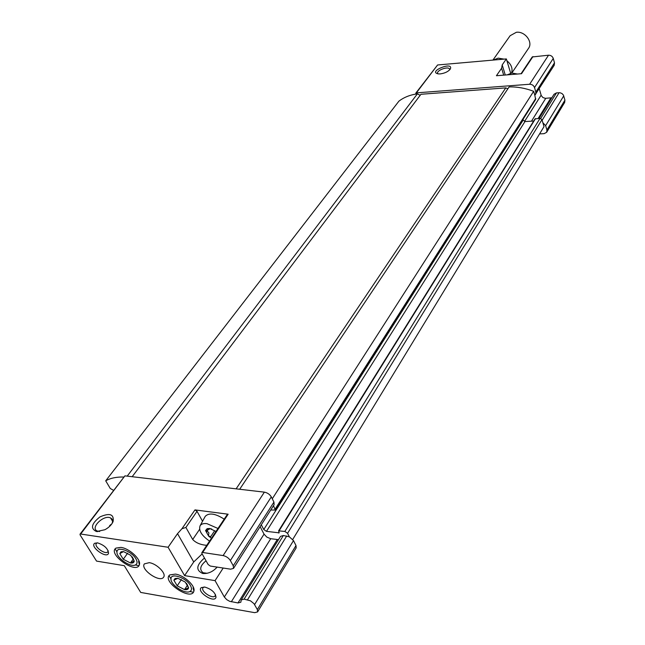 <?xml version="1.0" encoding="UTF-8"?>
<svg xmlns="http://www.w3.org/2000/svg" width="645" height="645" viewBox="0 0 645 645"><rect width="100%" height="100%" fill="white"/><g stroke="black" fill="none" stroke-linecap="round" stroke-linejoin="round"><path stroke-width="0.97" d="M211.471 538.253L208.714 536.253L205.553 530.561L209.327 529.19L209.012 528.529L209.625 528.489L207.142 528.65L205.553 530.561L206.884 531.52C208.754 531.915 209.311 532.851 208.553 534.326L208.714 536.253L210.818 536.511L214.567 530.891M211.737 529.029L209.625 528.489L216.019 531.424M201.917 553.523L201.837 552.709L202.659 552.483L223.114 555.579C226.242 556.288 228.661 557.949 230.362 560.545L233.248 565.786L233.506 568.398L230.628 569.18L210.302 566.052L208.125 564.504L201.917 553.523M539.252 88.736L541.26 95.573L542.888 97.524L545.331 98.338L551.862 97.758M510.655 73.207L506.349 58.921L502.205 64.903L501.6 68.241L503.697 75.142M261.306 524.788L263.781 529.529L266.458 531.359L279.196 532.843L278.616 530.859L535.019 118.89L540.042 118.349L541.961 119.656L542.864 122.744L545.638 125.646L546.912 129.992L546.67 132.281L544.154 133.652L539.575 133.902M204.03 586.982L203.006 587.732C200.321 591.255 213.1 599.665 215.196 595.746L215.454 594.497M223.21 568.011L215.067 580.637L224.339 597.02L264.039 534.141L260.12 526.651M521.063 73.732L532.238 56.962L548.524 55.204C550.854 55.22 552.434 56.292 553.265 58.421L554.498 62.839L554.192 65.298L534.826 95.307L535.64 99.451L275.27 510.05L270.739 509.985M99.693 531.512L97.331 531.053C89.736 528.102 103.748 514.331 110.569 517.943C112.561 518.975 113.069 520.773 112.093 523.353L111.964 523.659M109.61 525.667L111.142 524.337M438.052 73.861L437.842 73.643C435.391 70.966 447.59 65.959 449.46 68.862L449.654 69.886M224.339 597.02L226.766 599.665L229.628 601.301L237.997 602.954L240.843 602.228L241.23 599.898L244.1 599.157L250.462 600.809L253.993 603.68L257.339 609.557L257.597 611.92L254.678 612.661L140.707 592.433L124.275 565.673L96.548 561.102L80.149 535.011L80.02 534.181L80.673 534.02L168.095 547.258L184.607 575.614L193.726 561.956L202.143 553.918M120.954 547.395L115.947 548.097C107.054 553.966 136.732 574.953 139.376 564.665C141.352 559.57 129.484 548.403 120.954 547.395M175.424 574.098L169.845 574.889C160.976 581.161 191.533 601.745 193.903 591.086C195.669 585.934 184.067 575.235 175.424 574.098M149.237 562.666L144.375 563.875C139.933 569.309 160.121 583.249 163.612 577.162C166.628 573.599 156.727 563.585 149.237 562.666M204.876 587.079L201.321 587.587C195.959 591.497 214.648 603.793 216.002 597.238C215.422 592.642 211.713 589.256 204.876 587.079M97.564 542.872L94.694 543.259C89.429 546.646 106.909 559.255 108.537 553.257C108.029 548.589 104.377 545.122 97.564 542.872M215.067 580.637L184.607 575.614M113.439 490.289L110.271 488.483L105.707 480.815L398.941 101.12C403.633 97.548 409.228 95.21 415.727 94.089L416.364 92.872L529.634 84.253C532.02 84.293 533.649 85.398 534.52 87.567L535.834 92.066L535.535 94.557M539.091 118.406L554.039 94.251L556.474 92.888L559.933 92.727L561.98 93.517L563.432 95.105L564.931 100.136L564.673 102.402L546.67 132.281M415.775 93.17L437.592 64.976L506.349 58.921M273.504 505.656L275.27 510.05M231.321 601.793L270.715 538.712L266.837 537.108L264.039 534.141M270.715 538.712L278.503 539.639M241.23 599.898L280.527 536.374L283.373 535.511L289.363 536.825L293.491 540.599L295.999 545.541L296.168 547.928L257.597 611.92M278.616 530.859L284.856 531.448L287.573 533.302L289.363 536.825M542.864 122.744L544.009 126.63L292.725 539.446M532.939 56.575L521.539 73.699L496.424 75.731L501.6 68.241M440.253 73.901L438.439 73.909C426.925 71.837 453.846 60.775 450.331 69.023C448.291 71.603 444.937 73.232 440.253 73.901M415.727 94.089L417.412 93.839L420.169 95.323M132.16 476.711L420.959 94.275L505.769 87.889L507.857 88.825M239.666 489.265L509.139 86.906C517.258 86.72 525.425 88.188 533.657 91.308L534.826 95.307M522.853 119.615L524.957 121.558L533.681 121.042M236.11 488.846L505.769 87.889M127.202 476.139L417.412 93.839M105.707 480.815C110.319 478.163 116.269 476.889 123.55 477.01M272.271 498.795L533.657 91.308M80.02 534.181L124.92 475.865L264.369 492.143C267.409 492.74 269.723 494.32 271.303 496.884L273.94 502.084L274.101 504.721L233.506 568.398M206.747 545.339C200.514 544.791 195.83 542.84 192.702 539.486L185.897 527.457L181.93 528.747L177.528 533.641L168.095 547.258M201.837 552.709L227.322 514.46L228.145 514.21L194.975 509.897L197.031 511.308L202.546 521.265M96.516 531.569C90.219 528.586 91.364 523.692 99.967 516.903C109.787 512.638 114.165 514.202 113.101 521.587C111.617 524.837 108.892 527.546 104.917 529.722L96.516 531.569M97.274 542.832L96.379 543.437C93.63 546.589 105.675 555.281 107.86 551.725L108.175 550.701M217.099 567.197L217.188 567.06C212.915 571.768 208.101 573.905 202.756 573.478C195.653 570.325 196.225 565.173 204.465 558.022M207.118 573.292L203.086 572.736C199.192 569.583 200.176 565.601 206.021 560.787M204.997 516.782L205.239 516.347C209.004 512.525 215.325 513.46 224.202 519.144M517.387 74.03L511.864 73.03L507.22 74.852M217.986 528.481L206.956 523.659C203.586 523.256 201.305 523.942 200.103 525.715C198.434 530.432 201.587 535.56 209.561 541.115M511.808 73.03L528.497 48.383C533.278 42.119 524.949 31.024 516.347 32.282L510.139 35.709L492.917 60.098M504.043 59.122L498.198 58.139L493.264 60.074M511.558 73.062C512.904 68.523 511.348 64.419 506.897 60.751M130.758 555.329L123.517 551.596L121.042 551.765L119.801 553.587L123.276 559.263L130.459 562.98C132.765 563.295 134.023 562.658 134.216 561.086L130.758 555.329M123.517 551.596L119.801 553.587L123.276 559.263L130.459 562.98L134.184 561.037L132.29 556.877M135.845 558.723C131.58 551.048 116.906 545.831 116.987 551.959C116.1 557.594 130.314 567.648 135.369 564.956C137.433 563.899 137.595 561.819 135.845 558.723M133.426 558.804L130.459 562.98M127.67 553.144L123.276 559.263M185.268 582.096L177.883 578.283L175.085 578.484L173.868 580.178L177.206 585.829L184.535 589.611C186.969 589.965 188.316 589.353 188.59 587.772L185.268 582.096M177.883 578.283L173.868 580.178L177.206 585.829L184.535 589.611L188.59 587.772L186.55 583.378M190.42 585.523C186.252 577.678 170.691 572.381 170.981 578.847C170.28 584.636 184.784 594.408 189.832 591.538C191.823 590.473 192.017 588.466 190.42 585.523M187.582 585.007L184.535 589.611M181.43 579.5L177.206 585.829M208.166 529.626L206.884 531.52M524.506 121.526L541.123 95.194M502.205 64.903L505.269 75.014M416.364 92.872L437.592 64.976M529.634 84.253L548.524 55.204M534.52 87.567L553.265 58.421M535.834 92.066L554.498 62.839M531.48 121.171L545.743 98.338M538.156 118.462L550.846 97.984M540.712 118.438L556.474 92.888M542.147 120.268L559.086 92.703M545.638 125.646L563.738 95.863M546.912 129.992L564.931 100.136M287.573 533.302L541.961 119.656M284.856 531.448L540.042 118.349M279.18 530.682L535.511 118.624M278.624 533.02L279.108 532.246M266.458 531.359L524.957 121.558M263.781 529.529L523.055 120.26M275.205 509.01L535.753 98.467M202.659 552.483L228.145 514.21M223.114 555.579L264.369 492.143M80.673 534.02L124.92 475.865M181.93 528.747L194.975 509.897M230.362 560.545L271.303 496.884M233.248 565.786L273.94 502.084M237.997 602.954L277.237 539.615M244.1 599.157L283.373 535.511M247.535 599.753L286.727 535.971M254.606 604.583L293.491 540.599M257.339 609.557L295.999 545.541M177.528 533.641L193.726 561.956M192.702 539.486L199.603 529.319M185.897 527.457L197.031 511.308M209.794 528.521L209.391 529.118M209.327 529.182L207.142 528.65M97.331 531.053L97.709 531.665M110.569 517.943L112.585 521.281M449.46 68.862L449.694 69.571M112.093 523.353L113.101 521.587M96.75 543.082L94.694 543.259M108.094 551.265L108.537 553.257M203.393 587.313L201.321 587.587M215.414 595.214L216.002 597.238M173.15 574.493L169.845 574.889M193.008 587.861L193.903 591.086M119.252 547.774L115.947 548.097M138.594 561.456L139.376 564.665M200.103 525.715L205.239 516.347M122.163 552.007L121.042 551.765M135.369 564.956L138.288 565.56M116.987 551.959L115.455 549.411M176.222 578.702L175.085 578.484M189.832 591.538L192.782 592.086M170.981 578.847L169.361 576.316"/></g></svg>
